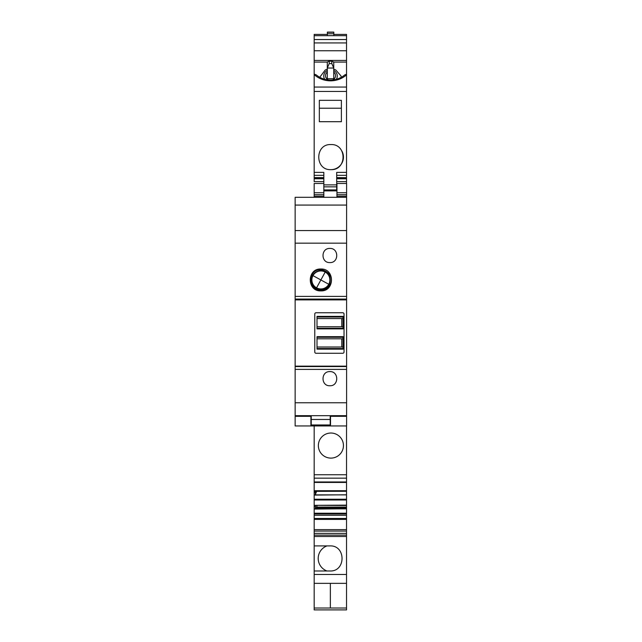 <?xml version="1.0" encoding="UTF-8"?>
<svg xmlns="http://www.w3.org/2000/svg" width="642" height="642" viewBox="0 0 642 642"><rect width="100%" height="100%" fill="white"/><g stroke="black" fill="none" stroke-linecap="round" stroke-linejoin="round"><path stroke-width="0.96" d="M346.6 366.141L295.143 366.141L295.143 299.894L346.6 299.894L346.6 425.951L330.518 425.951L330.518 415.968M316.049 312.75L342.74 312.75A1.284 1.284 0 0 1 344.024 314.042L344.024 351.985A1.284 1.284 0 0 1 342.74 353.277L316.049 353.277A1.284 1.284 0 0 1 314.765 351.985L314.765 314.042A1.284 1.284 0 0 1 316.049 312.75M295.143 366.141L295.143 369.391L346.6 369.391M336.954 197.303L336.954 183.476L346.6 183.476L346.6 299.894M346.6 299.076L295.143 299.076L295.143 299.894M310.905 425.951L295.143 425.951L295.143 416.305L310.905 416.305L310.905 425.951L330.518 425.951M295.143 369.391L295.143 416.305M295.143 299.076L295.143 243.157L346.6 243.157M346.6 197.303L295.143 197.303L295.143 243.157M320.872 269.014C306.772 268.364 306.756 291.524 320.872 290.882C334.988 291.516 334.972 268.364 320.872 269.014M329.876 262.586C339.024 262.971 339 248.037 329.876 248.438C320.735 248.045 320.735 262.971 329.876 262.586M329.876 385.754C339.008 386.155 339.008 371.212 329.876 371.606C320.735 371.212 320.743 386.155 329.876 385.754M343.061 349.144L343.061 336.665L317.012 336.665L317.012 349.144L343.061 349.144M343.061 328.881L343.061 316.402L317.012 316.402L317.012 328.881L343.061 328.881M341.777 338.799L341.777 347.001M341.777 318.544L341.777 326.746L343.061 326.746L317.012 326.746M314.179 574.478L346.536 574.478L346.536 583.345L314.179 583.345L314.179 536.511L346.536 536.511L346.536 513.969L314.179 513.969L314.179 533.35L346.536 533.35M314.179 533.35L314.179 536.511M346.536 507.999L315.655 507.902L346.536 507.902L346.536 513.223L314.179 513.223L314.179 513.969M314.179 513.223L314.179 505.262M315.631 491.347L315.214 495.078L346.536 494.797L346.536 505.142L314.179 505.334L346.536 505.262M314.179 505.142L314.179 491.274M314.179 425.951L314.179 491.347L346.536 491.274M323.833 183.476L314.179 183.476L314.179 197.303M323.833 177.69L314.179 177.69L314.179 181.622L323.833 181.622M346.536 34.467L346.536 50.75L314.179 50.75L314.179 177.601L323.833 177.601M314.179 50.75L314.179 35.679L346.536 35.679M314.179 34.467L314.179 35.679M314.179 608.014L314.179 609.9L346.536 609.9L346.536 608.014L314.179 608.014L346.536 608.014L346.536 583.345L330.357 583.345L330.357 608.014L330.357 583.345L314.179 583.345L314.179 608.014M314.179 474.743L346.536 474.743L346.536 425.951M330.903 458.107A12.543 12.543 0 0 1 318.36 445.572A12.543 12.543 0 0 1 330.903 433.029A12.543 12.543 0 0 1 343.446 445.572A12.543 12.543 0 0 1 330.903 458.107M333.736 62.081L346.536 62.081L346.536 50.75M346.536 62.081L346.536 177.69L336.697 177.601M336.697 178.091L346.536 178.091L336.697 177.69M346.536 178.091L346.536 183.476M346.536 474.743L346.536 494.797M346.536 505.142L346.536 507.902L315.655 507.902M346.536 513.223L346.536 513.969M346.536 574.478L346.536 536.511M323.833 197.303L323.833 184.88L336.697 184.88L336.697 172.385L346.536 172.385M323.833 190.883L336.954 190.875M330.197 415.679L330.197 425.63L311.226 425.63L311.226 415.679L346.6 415.679M314.179 570.987L329.9 570.987C346.078 571.765 346.078 545.13 329.9 545.901L314.179 545.901M318.199 558.444A13.346 13.346 0 0 0 326.987 570.987A13.346 13.346 0 0 1 326.987 545.901A13.346 13.346 0 0 0 318.199 558.444M314.179 529.618L346.536 529.618M314.179 519.386L346.536 519.386M315.631 505.334L315.214 509.066L346.536 508.777M314.179 490.737L346.536 490.737M323.833 184.88L323.833 172.385L314.179 172.385M330.903 144.562C314.724 143.784 314.724 170.427 330.903 169.649C347.081 170.427 347.081 143.784 330.903 144.562M319.331 121.699L319.331 100.321L341.392 100.321L341.392 121.699L341.392 108.225L319.331 108.225L319.331 121.699L341.392 121.699M346.536 74.881A23.449 22.037 180 0 1 314.179 74.592M314.179 74.063L316.354 74.954A21.226 19.942 0 0 0 344.69 74.954L346.536 74.199M327.3 69.159L325.277 69.962L319.74 77.281M341.303 77.281L340.926 75.836L335.758 69.962L333.736 69.159M346.536 42.942L314.179 42.942M346.536 39.523L314.179 39.523M327.364 35.639L333.8 35.639L333.8 32.1L327.364 32.1L327.364 35.631M315.302 494.797L316.602 491.347M317.132 505.334L346.536 505.495M346.536 507.084L316.675 507.084L317.1 505.495M316.675 507.084L346.536 507.244M316.185 507.902L316.61 507.244M315.591 507.999L315.302 508.777M346.536 517.091L346.536 501.009M346.536 153.887L346.536 169.97M346.536 70.355L346.536 54.281M346.536 437.531L346.536 453.605M336.697 190.883L336.697 184.88M317.012 347.001L343.061 347.001M317.012 338.799L343.061 338.799M317.012 318.544L343.061 318.544M330.903 169.649A12.543 12.543 0 0 0 342.017 151.287M333.736 70.468A6.757 6.348 180 0 1 333.76 70.484A6.757 6.348 180 0 1 336.336 79.287M324.7 79.287A6.757 6.348 180 0 1 327.276 70.484A6.757 6.348 180 0 1 327.3 70.468M333.736 72.056A5.024 4.719 180 0 1 332.676 79.945M328.359 79.945A5.024 4.719 180 0 1 327.3 72.056M329.234 61.167L327.3 61.993L327.3 78.701L333.736 78.701L333.736 68.036L331.802 63.582L329.234 63.582L327.3 68.036L333.736 68.036L333.736 61.993L331.802 61.167L329.234 61.167L329.234 63.582M331.802 61.167L331.802 63.582M311.843 275.017C317.654 263.068 336.817 273.54 329.9 284.887A10.288 10.288 0 0 1 315.936 288.98A10.288 10.288 0 0 1 311.843 275.017M312.686 275.482A9.325 9.325 0 0 1 325.342 271.767A9.325 9.325 0 0 1 329.057 284.422A9.325 9.325 0 0 1 316.402 288.138A9.325 9.325 0 0 1 312.686 275.482M346.6 366.558L295.143 366.558M346.6 416.305L330.518 416.305M336.954 192.736L346.6 192.736M336.954 194.711L346.6 194.711M336.954 196.227L346.6 196.227M295.143 205.071L346.6 205.071M295.143 230.55L346.6 230.55M295.143 296.403L346.6 296.403M295.143 402.759L346.6 402.759M295.143 415.679L311.226 415.679M330.197 419.467L311.226 419.467M317.012 348.534L343.061 348.534M317.012 337.275L343.061 337.275M317.012 328.271L343.061 328.271M317.012 317.012L343.061 317.012M314.179 535.099L346.536 535.099M314.179 531.078L346.536 531.078M346.536 518.479L314.179 518.479M346.536 515.293L314.179 515.293M315.27 508.857L346.536 508.857M315.214 509.066L314.179 509.066M315.631 506.45L314.179 506.45M346.536 499.982L314.179 499.982M346.536 499.235L314.179 499.235M315.27 494.878L346.536 494.878M315.214 495.078L314.179 495.078M315.631 492.47L314.179 492.47M346.536 491.154L314.179 491.154M314.179 481.957L346.536 481.957M314.179 478.154L346.536 478.154M314.179 196.227L323.833 196.227M314.179 194.711L323.833 194.711M314.179 192.736L323.833 192.736M314.179 178.773L323.833 178.773M314.179 178.091L323.833 178.091M314.179 175.322L323.833 175.322M314.179 91.453L346.536 91.453M314.179 87.055L346.536 87.055M314.179 62.081L327.3 62.081M314.179 60.436L346.536 60.436M336.697 175.322L346.536 175.322M336.697 178.773L346.536 178.773M336.697 181.622L346.536 181.622M330.197 424.972L311.226 424.972M327.364 33.777L333.8 33.777M323.833 189.912L336.697 189.912M323.833 186.838L336.697 186.838M327.364 32.293L333.8 32.293M312.975 275.635A9.004 9.004 0 0 1 325.189 272.056A9.004 9.004 0 0 1 328.768 284.27A9.004 9.004 0 0 1 316.554 287.849A9.004 9.004 0 0 1 312.975 275.635L320.872 279.952L325.189 272.056M316.554 287.849L320.872 279.952L328.768 284.27M330.197 415.968L346.6 415.968M295.143 415.968L311.226 415.968M314.179 482.431L346.536 482.431M314.179 34.411L327.364 34.411M333.8 34.411L346.536 34.411"/></g></svg>
